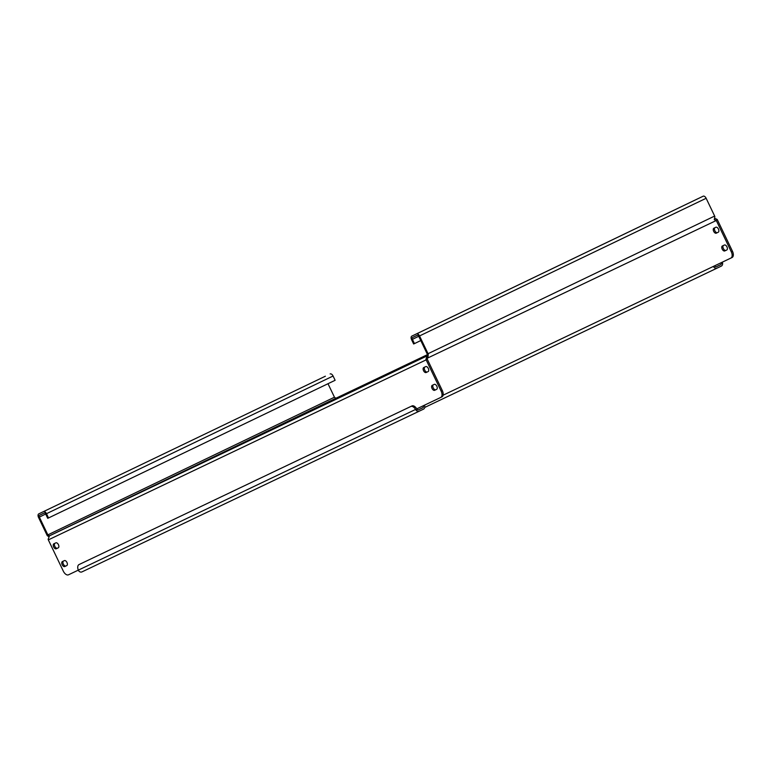 <?xml version="1.0" encoding="UTF-8"?>
<svg xmlns="http://www.w3.org/2000/svg" width="771" height="771" viewBox="0 0 771 771"><rect width="100%" height="100%" fill="white"/><g stroke="black" fill="none" stroke-linecap="round" stroke-linejoin="round"><path stroke-width="1.16" d="M274.919 427.722L259.027 435.393L274.919 427.722M158.575 483.523L142.683 491.204L158.575 483.523M132.207 496.273L91.065 515.982L132.207 496.273M112.364 505.728L71.221 525.437L112.364 505.728M726.764 249.997L726.764 249.997A2.756 1.542 -115.7 0 0 726.957 246.855A2.756 1.542 -115.7 0 0 724.374 245.024L722.398 245.968A2.756 1.542 -115.7 0 0 722.388 245.968A2.756 1.542 -115.7 0 0 722.196 249.12A2.756 1.542 -115.7 0 0 724.779 250.941L726.764 249.997M718.244 232.225A2.756 1.542 -115.7 0 0 718.254 232.225A2.756 1.542 -115.7 0 0 718.447 229.083A2.756 1.542 -115.7 0 0 715.864 227.252L713.879 228.197A2.756 1.542 -115.7 0 0 713.686 231.348A2.756 1.542 -115.7 0 0 716.259 233.179L718.254 232.225M58.432 544.673A2.756 1.542 64.3 0 1 58.239 547.824L56.254 548.769A2.756 1.542 64.3 0 1 53.671 546.947A2.756 1.542 64.3 0 1 53.864 543.796L55.849 542.851A2.756 1.542 64.3 0 1 58.432 544.673M436.82 386.204A2.756 1.542 64.3 0 1 436.627 389.355L434.642 390.299A2.756 1.542 64.3 0 1 432.059 388.478A2.756 1.542 64.3 0 1 432.252 385.327A2.756 1.542 64.3 0 1 432.261 385.327L434.237 384.382A2.756 1.542 64.3 0 1 436.82 386.204M428.31 368.442A2.756 1.542 64.3 0 1 428.117 371.583A2.756 1.542 64.3 0 1 428.107 371.583L426.122 372.528A2.756 1.542 64.3 0 1 423.549 370.706A2.756 1.542 64.3 0 1 423.742 367.555L425.727 366.611A2.756 1.542 64.3 0 1 428.31 368.442M66.942 562.445A2.756 1.542 64.3 0 1 66.749 565.596L64.764 566.54A2.756 1.542 64.3 0 1 62.181 564.719A2.756 1.542 64.3 0 1 62.374 561.567A2.756 1.542 64.3 0 1 62.384 561.567L64.369 560.613A2.756 1.542 64.3 0 1 66.942 562.445M152.051 486.819L110.908 506.528L152.051 486.819M171.894 477.365L130.752 497.073L171.894 477.365M191.738 467.91L150.596 487.619L191.738 467.91M211.582 458.456L170.439 478.165L211.582 458.456M231.425 449.001L190.283 468.71L231.425 449.001M251.269 439.547L210.117 459.256L251.269 439.547M271.113 430.093L229.96 449.801L271.113 430.093M290.956 420.638L249.804 440.347L290.956 420.638M310.8 411.184L269.648 430.893L310.8 411.184M330.643 401.73L289.491 421.438L330.643 401.73M350.487 392.275L309.335 411.984L350.487 392.275M370.331 382.821L329.178 402.529L370.331 382.821M390.174 373.366L349.022 393.075L390.174 373.366M410.018 363.912L368.866 383.621L410.018 363.912M427.886 355.412L388.709 374.166L427.915 355.383M208.864 459.381L167.721 479.09L208.864 459.381M228.708 449.927L187.565 469.635L228.708 449.927M248.551 440.472L207.409 460.181L248.551 440.472M268.395 431.018L227.252 450.727L268.395 431.018M288.238 421.564L247.096 441.272L288.238 421.564M308.082 412.109L266.939 431.818L308.082 412.109M327.926 402.655L286.783 422.363L327.926 402.655M347.769 393.2L306.617 412.909L347.769 393.2M367.613 383.746L326.461 403.445L367.613 383.746M387.456 374.282L346.304 393.991L387.456 374.282M407.3 364.828L366.148 384.536L407.3 364.828M427.144 355.373L385.992 375.082L427.144 355.373M305.364 413.025L264.222 432.733L305.364 413.025M325.208 403.57L284.065 423.279L325.208 403.57M345.051 394.116L303.909 413.825L345.051 394.116M364.895 384.662L323.753 404.37L364.895 384.662M384.739 375.207L343.596 394.916L384.739 375.207M404.582 365.753L363.44 385.461L404.582 365.753M424.426 356.298L383.274 376.007L424.426 356.298M294.763 418.267L278.871 425.939L294.763 418.267M314.607 408.813L298.714 416.485L314.607 408.813M334.45 399.359L318.558 407.03L334.45 399.359M354.294 389.904L338.402 397.576L354.294 389.904M374.137 380.45L358.245 388.121L374.137 380.45M393.981 370.996L378.089 378.667L393.981 370.996M413.825 361.541L397.932 369.213L413.825 361.541M178.419 474.069L162.527 481.75L178.419 474.069M198.263 464.614L182.37 472.295L198.263 464.614M218.106 455.16L202.214 462.841L218.106 455.16M237.95 445.705L222.058 453.387L237.95 445.705M257.793 436.251L241.901 443.923L257.793 436.251M277.637 426.797L261.745 434.468L277.637 426.797M297.481 417.342L281.588 425.014L297.481 417.342M317.324 407.888L301.432 415.559L317.324 407.888M337.168 398.434L321.276 406.105L337.168 398.434M357.012 388.979L341.119 396.651L357.012 388.979M376.855 379.525L360.963 387.196L376.855 379.525M396.689 370.07L380.807 377.742L396.689 370.07M416.533 360.616L400.65 368.287L416.533 360.616M255.076 437.176L239.183 444.848L255.076 437.176M351.576 390.83L335.684 398.501L351.576 390.83M371.42 381.366L355.527 389.047L371.42 381.366M391.263 371.911L375.371 379.592L391.263 371.911M411.107 362.457L395.215 370.138L411.107 362.457M427.828 354.544L415.058 360.683L427.789 354.515M428.021 355.238L420.494 358.833L428.059 355.142M428.059 354.833L417.776 359.758L428.03 354.776M427.992 354.699L422.961 357.098L427.972 354.689M409.478 363.498L427.953 354.65L409.478 363.517M428.088 355.036L405.835 365.627L428.088 354.968M427.789 355.508L408.553 364.712L427.838 355.47M336.04 398.193L334.595 397.46A1.581 0.877 64.3 0 1 334.46 397.2L47.86 534.862A1.581 0.877 -115.7 0 0 47.995 535.113L49.469 535.835L48.13 539.334A3.151 2.621 64.5 0 0 48.332 539.883L63.318 571.157A5.513 3.074 -115.7 0 0 68.484 574.809L78.295 570.135L78.69 570.848A3.151 2.621 -115.5 0 0 81.996 571.88L423.462 409.17A3.151 2.621 64.5 0 0 424.455 405.199M80.184 564.015L79.008 564.584A5.513 3.074 -115.7 0 0 79.008 564.584L80.194 564.015A5.513 3.074 64.3 0 1 80.194 564.015L411.974 405.931A5.513 3.074 64.3 0 1 416.764 408.89L417.294 409.507A1.581 1.311 64.5 0 0 418.653 409.729L422.778 407.743A1.581 1.311 64.5 0 0 423.279 405.758L440.742 397.441A5.513 3.074 -115.7 0 0 441.137 391.138L442.313 390.569L427.327 359.296A1.581 1.311 -115.5 0 1 427.221 359.026L427.732 357.349L427.057 355.932L427.972 357.243L428.271 354.246L427.365 354.352A1.581 0.877 -115.7 0 0 427.259 354.082L418.74 336.32A1.581 0.877 -115.7 0 0 417.265 335.269L412.504 337.544A1.581 0.877 -115.7 0 0 412.398 339.346L414.441 343.606L420.783 340.56M698.42 198.465L411.83 336.117A3.151 1.754 -115.7 0 0 411.82 336.117L703.191 196.191A3.151 1.754 64.3 0 1 706.14 198.282L714.65 216.053A3.151 1.754 64.3 0 1 714.871 216.584L714.283 219.716L716.143 220.255L717.175 219.436A3.151 2.621 -115.5 0 1 717.464 219.937L732.45 251.211A5.513 3.074 64.3 0 1 732.065 257.514A5.513 3.074 64.3 0 1 732.055 257.514L730.889 258.073M325.372 376.209L38.772 513.872A3.151 1.754 -115.7 0 0 38.55 517.466L47.06 535.238A3.151 1.754 -115.7 0 0 47.339 535.749L47.995 535.113M49.546 535.749L335.79 398.308M47.339 535.749L48.766 536.577M47.86 534.862L39.34 517.09L45.682 514.045A1.581 0.877 -115.7 0 0 44.217 513.023L39.456 515.288A1.581 0.877 -115.7 0 0 39.34 517.09M327.993 383.717L334.46 397.2M427.288 355.816L427.365 354.352M428.271 354.246A3.151 1.754 -115.7 0 0 428.05 353.706L419.54 335.934A3.151 1.754 -115.7 0 0 416.591 333.853L411.83 336.117A3.151 1.754 -115.7 0 0 411.598 339.722L413.642 343.982L414.441 343.606M330.133 373.945A3.151 1.754 64.3 0 1 333.082 376.026L335.125 380.296L48.534 517.948L46.491 513.688A3.151 1.754 -115.7 0 0 43.542 511.597M48.534 517.948L47.735 518.334L45.691 514.064M714.63 218.212L717.175 219.436M716.143 220.255A1.581 1.311 -115.5 0 1 716.288 220.506L731.274 251.78L732.45 251.211M732.065 257.514L730.879 258.073A5.513 3.074 -115.7 0 0 730.879 258.073L713.416 266.4A3.151 2.621 64.5 0 0 717.126 268.115A3.151 2.621 64.5 0 0 717.136 268.106L424.754 407.425L721.261 266.13A3.151 2.621 64.5 0 0 722.523 262.901L721.261 263.509L721.049 262.728M726.831 249.958L725.954 250.382A2.756 1.542 64.3 0 1 723.41 248.619A2.756 1.542 64.3 0 1 723.497 245.438M718.321 232.187L717.444 232.611A2.756 1.542 64.3 0 1 714.89 230.847A2.756 1.542 64.3 0 1 714.987 227.676M730.879 258.073A5.513 3.074 -115.7 0 0 731.274 251.78M427.221 359.026L425.939 359.325L427.057 355.932L49.431 535.855M441.137 391.138L426.151 359.864A3.151 2.621 -115.5 0 1 425.939 359.325M440.742 397.441A5.513 3.074 -115.7 0 0 440.742 397.431L441.928 396.872A5.513 3.074 64.3 0 1 441.918 396.872L440.752 397.431M58.307 547.786L57.43 548.2A2.756 1.542 64.3 0 1 54.886 546.446A2.756 1.542 64.3 0 1 54.972 543.266M436.694 389.316L435.817 389.74A2.756 1.542 64.3 0 1 433.273 387.977A2.756 1.542 64.3 0 1 433.36 384.796M428.184 371.545L427.307 371.969A2.756 1.542 64.3 0 1 424.754 370.205A2.756 1.542 64.3 0 1 424.85 367.035M66.826 565.557L65.94 565.972A2.756 1.542 64.3 0 1 63.395 564.218A2.756 1.542 64.3 0 1 63.482 561.037M442.313 390.569A5.513 3.074 64.3 0 1 441.928 396.872M714.592 265.841A1.581 1.311 64.5 0 0 716.452 266.689L720.586 264.704A1.581 1.311 64.5 0 0 721.261 263.509M722.234 262.169L722.523 262.901M417.294 409.507L416.032 410.114A3.151 2.621 64.5 0 0 419.328 411.155A3.151 2.621 64.5 0 0 419.337 411.145L81.996 571.88M416.032 410.114L415.579 409.449A5.513 3.074 -115.7 0 0 410.789 406.5L411.974 405.931M415.579 409.449L78.305 570.154A5.513 3.074 -115.7 0 1 79.008 564.584L410.789 406.5M336.031 398.193L427.751 354.496L336.021 398.202M714.65 216.053L428.05 353.706M706.14 198.282L419.54 335.934M703.191 196.191L416.591 333.853M333.082 376.026L46.491 513.688M412.398 339.346L418.73 336.301M426.797 358.438L716.288 220.506M443.084 395.205L713.416 266.4M48.332 539.883L426.151 359.864M423.279 405.758L416.754 408.871M716.288 266.756L720.586 264.704M418.48 409.796L422.778 407.743M64.764 566.54L65.94 565.972M426.122 372.528L427.307 371.969M434.642 390.299L435.817 389.74M56.254 548.769L57.43 548.2M716.259 233.179L717.444 232.611M724.779 250.941L725.954 250.382"/></g></svg>
